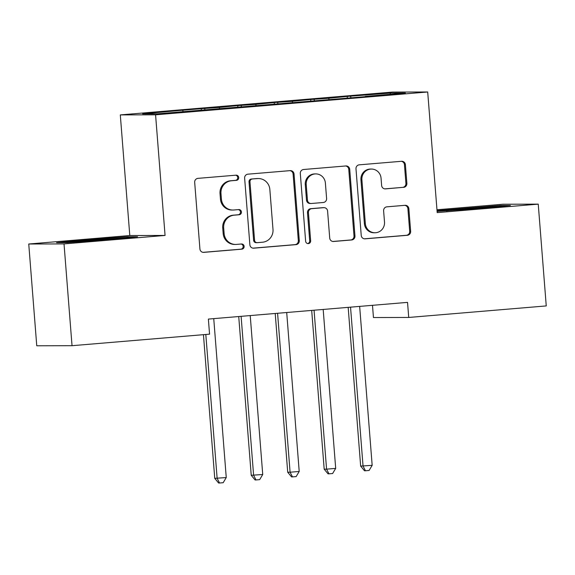 <?xml version="1.0" encoding="UTF-8"?>
<svg xmlns="http://www.w3.org/2000/svg" width="575" height="575" viewBox="0 0 575 575"><rect width="100%" height="100%" fill="white"/><g stroke="black" fill="none" stroke-linecap="round" stroke-linejoin="round"><path stroke-width="0.86" d="M238.726 177.553A2.602 2.516 89.9 0 0 236.016 175.174L197.972 178.358A3.709 3.594 89.9 0 0 194.681 182.361L199.92 248.961A3.709 3.594 89.9 0 0 203.794 252.36L241.838 249.169A2.602 2.516 89.9 0 0 244.138 246.373A2.602 2.516 89.9 0 0 241.428 243.994L236.505 244.404A11.881 11.493 89.9 0 1 235.606 244.447A11.881 11.493 89.9 0 1 224.121 233.529L223.682 227.973A11.881 11.493 89.9 0 1 234.205 215.172L239.128 214.763A2.602 2.516 89.9 0 0 241.435 211.959A2.602 2.516 89.9 0 0 238.726 209.58L233.802 209.997A11.881 11.493 89.9 0 1 232.897 210.033A11.881 11.493 89.9 0 1 221.411 199.115L220.972 193.567A11.881 11.493 89.9 0 1 231.502 180.766L236.426 180.349A2.602 2.516 89.9 0 0 238.726 177.553M232.897 210.033L231.941 210.033A11.881 11.493 89.9 0 1 220.455 199.115L220.017 193.567A11.881 11.493 89.9 0 1 230.546 180.766L235.47 180.356A2.602 2.516 89.9 0 0 235.671 175.202M203.061 252.346L240.882 249.176A2.602 2.516 89.9 0 0 241.09 244.023M235.606 244.447L234.65 244.447A11.881 11.493 89.9 0 1 223.165 233.529L222.726 227.98A11.881 11.493 89.9 0 1 233.256 215.179L238.179 214.763A2.602 2.516 89.9 0 0 238.381 209.609M403.578 187.371A3.709 3.594 89.9 0 0 406.87 183.375L405.397 164.687A3.709 3.594 89.9 0 0 401.53 161.287L359.274 164.831A3.709 3.594 89.9 0 0 355.99 168.834L361.229 235.434A3.709 3.594 89.9 0 0 365.103 238.833L407.352 235.29A3.709 3.594 89.9 0 0 410.643 231.294L408.861 208.718A3.709 3.594 89.9 0 0 404.994 205.318L386.91 206.835A3.709 3.594 89.9 0 0 383.618 210.838L384.503 222.029A9.933 9.61 89.9 0 1 374.95 232.76A9.933 9.61 89.9 0 1 365.348 223.639L361.898 179.788A9.933 9.61 89.9 0 1 371.45 169.057A9.933 9.61 89.9 0 1 381.052 178.185L381.628 185.488A3.709 3.594 89.9 0 0 385.494 188.888L402.629 187.378A3.709 3.594 89.9 0 0 405.914 183.375L404.448 164.694A3.709 3.594 89.9 0 0 401.307 161.309M407.538 302.378L208.373 319.082L209.559 334.161L72.033 345.697L64.026 243.915L165.068 235.441L155.573 114.813L427.699 91.993L437.194 212.621L538.243 204.139L546.25 305.922L408.724 317.457L407.538 302.378M294.041 174.031A3.709 3.594 89.9 0 0 290.174 170.631L247.918 174.175A3.709 3.594 89.9 0 0 244.634 178.171L249.873 244.778A3.709 3.594 89.9 0 0 253.74 248.177L295.996 244.634A3.709 3.594 89.9 0 0 299.287 240.63L294.041 174.031L293.092 174.031A3.709 3.594 89.9 0 0 289.951 170.646M303.6 169.503L345.848 165.959A3.709 3.594 89.9 0 1 349.722 169.359L354.962 235.958A3.709 3.594 89.9 0 1 351.67 239.962L333.593 241.478A3.709 3.594 89.9 0 1 329.719 238.079L327.592 211.068A3.709 3.594 89.9 0 0 323.725 207.668L311.729 208.675A3.709 3.594 89.9 0 0 308.437 212.671L310.651 240.796A2.602 2.516 89.9 0 1 308.15 243.606A2.602 2.516 89.9 0 1 305.634 241.213L300.308 173.499A3.709 3.594 89.9 0 1 303.6 169.503M155.573 114.813L120.304 114.907L392.43 92.079L427.699 91.993M201.401 110.407L201.264 108.675L179.378 110.508L142.636 113.864L157.313 113.828L365.19 96.672M201.264 108.675L219.24 107.446L219.621 108.603M237.877 107.353L237.741 105.613L219.24 107.446M237.741 105.613L255.717 104.384L256.105 105.548M274.354 104.291L274.217 102.558L255.717 104.384M274.217 102.558L292.193 101.322L292.582 102.487M310.838 101.229L310.701 99.497L292.193 101.322M310.701 99.497L328.677 98.267L329.058 99.425M347.314 98.174L347.178 96.435L328.677 98.267M347.178 96.435L390.684 93.064L405.368 93.028L365.24 96.392M350.563 96.427L351.037 97.858M390.684 93.064L389.951 94.322M314.079 99.489L314.554 100.92M277.603 102.551L278.077 103.974M241.126 105.606L241.601 107.036M204.65 108.668L205.124 110.098M372.492 305.318L373.455 317.544L408.724 317.457M538.243 204.139L502.967 204.233L436.971 209.767M165.068 235.441L129.792 235.527L28.75 244.008L64.026 243.915M28.75 244.008L36.757 345.783L72.033 345.697M129.792 235.527L120.304 114.907M182.764 110.501L183.145 111.665M126.982 236.771L86.466 239.732L56.58 242.672L67.203 242.65L107.712 239.682L137.605 236.742L126.982 236.771L127.046 237.612M437.101 211.384L480.52 208.416L510.413 205.476L499.79 205.498L437.043 210.651M253.014 248.156L295.04 244.634A3.709 3.594 89.9 0 0 298.332 240.63L293.092 174.031M252.267 179.019A2.602 2.516 89.9 0 0 249.967 181.822L254.567 240.285A2.602 2.516 89.9 0 0 257.277 242.664L262.466 242.226A11.881 11.493 89.9 0 0 272.996 229.425L269.848 189.463A11.881 11.493 89.9 0 0 258.362 178.545A11.881 11.493 89.9 0 0 257.456 178.588L251.311 179.026A2.602 2.516 89.9 0 0 249.011 181.822L249.967 181.822M257.075 242.672L256.127 242.672A2.602 2.516 89.9 0 1 253.611 240.285L249.011 181.822M258.362 178.545L257.406 178.552A11.881 11.493 89.9 0 0 256.507 178.588L257.456 178.588M251.311 179.026L256.507 178.588M332.86 241.464L350.721 239.962A3.709 3.594 89.9 0 0 354.006 235.966L348.766 169.359A3.709 3.594 89.9 0 0 345.625 165.974M324.005 207.654L323.049 207.654A3.709 3.594 89.9 0 0 322.769 207.668L310.773 208.675A3.709 3.594 89.9 0 0 307.481 212.678L309.695 240.796L310.651 240.796M307.675 243.556A2.602 2.516 89.9 0 0 309.695 240.796M325.385 183.037A9.933 9.61 89.9 0 0 315.783 173.909A9.933 9.61 89.9 0 0 306.231 184.647L307.445 200.093A3.709 3.594 89.9 0 0 311.319 203.493L323.315 202.486A3.709 3.594 89.9 0 0 326.6 198.483L325.385 183.037M315.783 173.909L314.834 173.916A9.933 9.61 89.9 0 0 305.275 184.647L306.231 184.647M311.039 203.507L310.083 203.507A3.709 3.594 89.9 0 1 306.497 200.093L305.275 184.647M384.768 188.873L402.629 187.378M371.45 169.057L370.494 169.057A9.933 9.61 89.9 0 0 360.942 179.795L361.898 179.788M374.95 232.76L373.994 232.767A9.933 9.61 89.9 0 1 364.392 223.639L360.942 179.795M364.37 238.819L406.396 235.29A3.709 3.594 89.9 0 0 409.688 231.294L407.912 208.725A3.709 3.594 89.9 0 0 404.771 205.34M86.53 240.522L86.466 239.732M459.339 209.25L459.274 208.466M499.855 206.346L499.79 205.498M203.442 334.672L214.748 478.342L226.255 477.566L213.742 318.629M205.814 334.478L217.134 478.335L219.542 483.007L218.586 483.007L214.748 478.342M226.255 477.566L223.186 482.698L219.542 483.007M238.733 316.537L251.232 475.281L262.732 474.512L250.226 315.574M241.105 316.336L253.611 475.273L256.019 479.945L255.063 479.952L251.232 475.281M262.732 474.512L259.67 479.643L256.019 479.945M275.217 313.476L287.708 472.219L290.088 472.219L299.208 471.45L286.702 312.512M277.581 313.274L290.088 472.219L292.495 476.891L291.547 476.891L287.708 472.219M299.208 471.45L296.147 476.582L292.495 476.891M119.787 238.496A24.581 0.489 -4.5 0 0 114.583 238.747A24.581 0.489 -4.5 0 0 73.614 242.176M64.838 242.65L86.861 240.487L128.8 237.604M492.595 207.223A24.581 0.489 -4.5 0 0 487.392 207.482A24.581 0.489 -4.5 0 0 446.423 210.91M437.647 211.384L459.662 209.221L501.608 206.339M311.693 310.414L324.185 469.164L326.571 469.157L335.692 468.388L323.179 309.451M314.058 310.22L326.571 469.157L328.979 473.829L328.023 473.829L324.185 469.164M335.692 468.388L332.623 473.52L328.979 473.829M348.17 307.359L360.662 466.102L372.169 465.333L359.655 306.396M350.542 307.158L363.048 466.095L365.456 470.767L364.5 470.774L360.662 466.102M372.169 465.333L369.1 470.465L365.456 470.767M230.546 180.766L231.502 180.766M220.017 193.567L220.972 193.567M220.455 199.115L221.411 199.115M238.179 214.763L239.128 214.763M233.256 215.179L234.205 215.172M222.726 227.98L223.682 227.973M223.165 233.529L224.121 233.529M240.882 249.176L241.838 249.169M203.234 252.368L203.794 252.36M235.47 180.356L236.426 180.349M298.332 240.63L299.287 240.63M295.04 244.634L295.996 244.634M253.18 248.177L253.74 248.177M253.611 240.285L254.567 240.285M348.766 169.359L349.722 169.359M354.006 235.966L354.962 235.958M350.721 239.962L351.67 239.962M333.026 241.478L333.593 241.478M322.769 207.668L323.725 207.668M310.773 208.675L311.729 208.675M307.481 212.678L308.437 212.671M306.497 200.093L307.445 200.093M384.934 188.895L385.494 188.888M364.392 223.639L365.348 223.639M407.912 208.725L408.861 208.718M409.688 231.294L410.643 231.294M406.396 235.29L407.352 235.29M364.536 238.833L365.103 238.833M404.448 164.694L405.397 164.687M405.914 183.375L406.87 183.375"/></g></svg>
